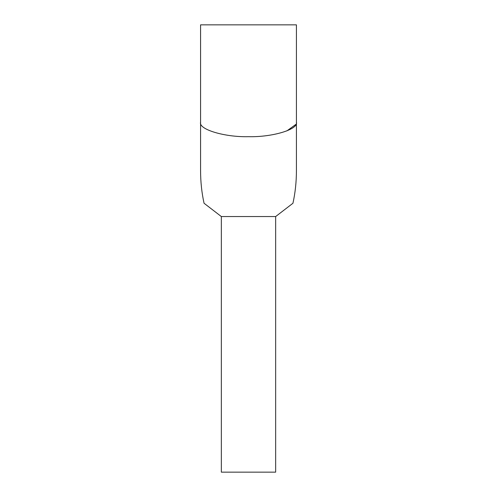 <?xml version="1.0" encoding="UTF-8"?>
<svg xmlns="http://www.w3.org/2000/svg" width="497" height="497" viewBox="0 0 497 497"><rect width="100%" height="100%" fill="white"/><g stroke="black" fill="none" stroke-linecap="round" stroke-linejoin="round"><path stroke-width="0.75" d="M296.423 170.695C296.411 181.952 295.249 192.805 292.944 203.254L275.655 216.549L275.655 472.15L221.345 472.15L221.345 216.549L204.056 203.254C201.751 192.805 200.589 181.952 200.577 170.695L200.577 24.85L296.423 24.85L296.423 170.695L296.423 24.85M275.655 216.549L221.345 216.549L275.655 216.549M296.423 122.287C298.567 129.406 272.213 137.321 248.5 136.675C224.787 137.321 198.433 129.406 200.577 122.287M286.837 130.922L295.92 124.368"/></g></svg>
